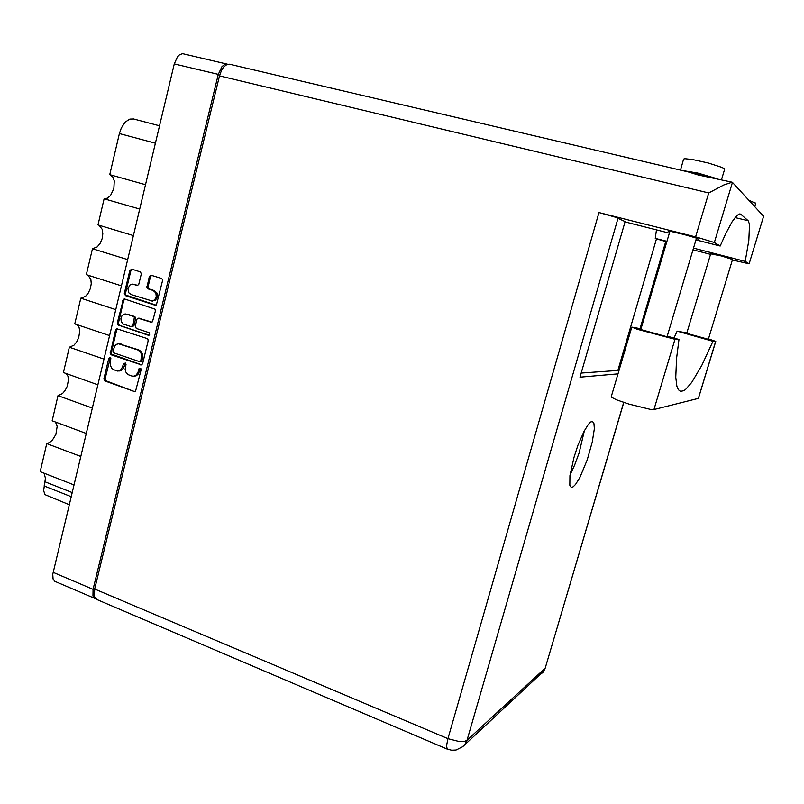 <?xml version="1.0" encoding="UTF-8"?>
<svg xmlns="http://www.w3.org/2000/svg" width="804" height="804" viewBox="0 0 804 804"><rect width="100%" height="100%" fill="white"/><g stroke="black" fill="none" stroke-linecap="round" stroke-linejoin="round"><path stroke-width="1.21" d="M152.107 301.008L155.333 300.294L157.383 297.148L156.971 293.078L154.207 290.576L153.102 290.485L155.865 292.998L156.277 297.068L154.589 299.942L152.187 300.997L131.142 294.606L128.831 292.817L127.906 288.666L129.906 285.038L132.6 284.144L137.223 285.42L138.65 284.626L141.323 273.973L140.459 271.913L131.806 269.169L129.796 270.415L124.288 293.47L125.494 295.691L155.092 305.178L156.398 304.937L162.75 279.983L161.694 278.486L150.871 275.199L149.323 276.506L146.881 287.35L147.916 288.837L153.102 290.485M149.745 334.313L149.052 332.635L136.258 328.394L135.263 326.012L136.921 319.248L138.117 318.173L151.092 322.183L152.438 321.791L155.403 311.007L155.021 309.118L124.61 299.008L123.374 299.259L117.243 322.937L117.615 324.796L148.298 335.288L149.745 334.313M148.147 340.936L147.986 339.419L146.961 338.474L116.66 328.715L115.585 329.901L110.269 353.73L111.354 354.876L141.474 364.885L142.62 363.689L148.147 340.936M110.329 362.091L110.208 364.885L111.505 368.031L113.454 369.669L117.565 370.996L121.344 369.579L123.866 363.448L125.494 363.127L125.997 364.463L125.143 369.368L125.816 372.081L127.947 374.574L131.936 376.111L134.037 376.141L136.127 375.116L137.876 372.694L139.072 368.564L140.78 368.453L141.122 369.87L135.595 391.126L134.178 391.427L104.419 380.754L103.917 378.734L108.731 358.604L109.635 357.74L110.821 358.393L110.329 362.091M227.622 64.24L224.969 64.28L222.045 66.481L218.276 74.42L93.093 589.282L92.932 595.955L94.098 597.955L95.656 598.699M80.752 456.511L46.773 443.587L49.657 442.512L52.501 440.029L55.848 434.472L57.205 426.331L55.486 422.03M92.289 408.07L58.009 395.638L62.461 393.558L65.174 390.402L67.234 386.332L68.481 379.84L67.898 376.151L66.26 373.609M103.957 359.117L69.355 347.187L73.928 345.197L76.692 341.931L78.732 337.69L79.797 330.916L79.003 327.148L77.124 324.675M88.058 275.239L90.842 279.39L91.234 283.732L90.339 288.515L88.329 292.957L85.515 296.334L80.822 298.224L74.812 323.901L109.565 335.58M99.073 225.291L102.229 229.341L102.822 233.813L102.058 238.808L100.078 243.461L97.224 246.959L92.41 248.748L86.34 274.697L121.414 285.842M110.188 174.82L112.801 176.94L114.289 180.9L113.887 188.568L110.59 195.472L107.414 198.186L104.128 198.739L97.987 224.959L133.394 235.572M94.952 598.498L54.783 581.312L53.094 578.97L52.803 574.217L174.297 63.908L177.382 56.943L179.543 54.762L182.608 53.707L227.14 64.089M69.265 504.731L45.064 494.641L43.587 490.621L45.426 478.159L44.049 473.164M155.393 143.223L119.384 133.605L121.273 128.037L125.133 122.148L129.796 119.052L133.554 118.992M118.881 370.976L120.912 370.614L122.821 369.197L124.198 366.453L123.062 366.483M125.364 363.036L124.198 366.453M133.966 376.202L136.037 375.82L137.946 374.393L139.323 371.669L138.198 371.699M140.509 368.232L139.323 371.669M110.379 357.901L105.083 378.694L105.445 380.553L134.127 391.407M117.776 328.756L116.721 329.972L111.354 352.433L111.605 354.112L141.625 364.835M112.952 351.117L113.756 352.835L139.404 361.589L140.881 360.644L141.534 354.343L140.348 351.861L137.785 349.981L118.6 343.81L116.63 344.313L114.721 345.941L112.952 351.117M140.8 361.619L141.996 360.624L140.881 360.644M141.996 360.624L142.861 356.453L142.449 353.67L140.549 350.916L137.785 349.981M138.911 349.981L119.072 343.821M124.942 299.118L123.756 300.505L122.62 300.425M151.876 322.123L138.6 318.143M126.55 314.173L124.399 314.093L122.027 315.681L120.861 318.575L121.324 321.721L123.243 323.982L131.062 326.675L132.931 325.429L134.368 317.329L133.353 316.394L125.736 313.992M132.348 326.726L133.997 325.63L132.982 325.258M134.107 325.288L135.705 318.223L134.992 316.726L133.353 316.394M123.756 300.505L118.349 323.198L119.545 325.409L118.409 325.379M137.685 285.36L132.941 284.174M151.685 275.36L150.418 276.646L147.986 287.44L149.031 288.927L154.207 290.576M132.157 269.28L130.871 270.717L125.424 293.55L125.725 295.028L155.936 305.168M673.933 338.082L677.119 331.188L686.907 332.967M680.526 170.116L683.621 159.051L684.767 158.649L692.877 159.544L708.354 163.041L721.68 167.312L724.344 168.659L724.555 169.503M681.41 170.327L697.731 173.101L717.299 178.749M749.439 200.467L755.73 203.332M688.335 171.955L698.143 174.991L732.153 182.237L723.7 185.051L708.676 192.97L219.512 75.877L221.592 70.199L223.763 66.903L227.06 64.41L229.502 64.209L688.335 171.955M669.772 231.853L668.104 231.019L671.069 231.441L684.234 234.587L696.716 238.225L698.274 238.959L696.324 238.788M710.686 253.813L721.489 255.953L732.504 259.511M574.006 457.215L569.905 475.687L569.825 485.284L571.262 487.375L573.162 486.862L575.574 484.4L579.835 477.445L587.201 459.848L592.287 442.13L594.317 428.723L594.005 423.638L592.528 421.477L590.679 421.979L588.297 424.381L584.056 431.276L578.006 445.135L574.006 457.215M584.387 430.642L579.091 453.014L574.709 465.044L569.976 475.154M708.324 339.338L686.727 333.399L710.806 253.401M667.079 336.806L640.808 329.58L669.953 231.23M708.816 176.79L689.581 172.307M708.455 338.906L715.801 341.378L698.475 398.141M763.619 216.226L732.444 182.387L714.394 242.486L697.43 237.411L599.03 212.547L616.105 217.381L625.15 221.562L579.996 377.156L618.065 373.86M618.075 218.125L467.003 740.233L464.611 741.368L459.416 741.63L447.939 738.705L446.511 745.881L447.275 749.097L96.751 599.442L94.47 596.568L94.661 589.03L219.512 75.877M656.416 229.864L655.3 238.356L656.496 238.929L617.824 370.413L581.161 373.106M732.364 259.973L749.177 263.853L763.76 215.703L749.127 263.782L745.167 261.36L748.866 240.406L749.519 224.215L748.162 220.748L740.625 214.015L737.459 215.02L732.263 221.532L725.71 233.632L720.143 246.014L695.993 239.893M641.14 328.806L631.823 327.127L637.431 329.338L675.008 339.308L653.994 409.527L650.275 409.306L629.05 404.09L616.628 399.879L611.161 397.055L631.763 327.318M675.008 339.308L678.968 339.509L676.536 358.473L675.742 377.267L676.888 386.232L678.425 389.749L680.526 391.327L683.661 390.784L685.47 389.568L691.772 382.392L701.761 365.388L712.967 341.248L715.66 341.388M447.275 749.097L451.597 750.212L456.049 749.991L462.702 746.735L543.926 670.908L545.032 668.355L467.003 740.233L464.571 744.946L460.893 748.052M623.683 402.392L545.233 668.114L542.871 672.405L539.313 675.169M623.814 402.442L545.454 667.38M46.773 443.587L40.2 471.657L73.988 484.872M86.239 433.477L52.119 420.783L58.009 395.638M97.837 384.784L63.405 372.594L69.355 347.187M115.746 309.63L80.822 298.224M127.665 259.622L92.41 248.748M139.705 209.07L104.128 198.739M145.494 184.759L109.756 174.699L119.384 133.605M149.092 335.208L119.545 325.409M127.685 314.223L134.479 316.444M677.119 331.188L712.967 341.248M714.394 242.486L720.143 246.014M669.39 233.15L625.05 221.914M656.496 238.929L666.828 241.813M665.792 241.311L640.064 328.504M710.515 254.376L693.008 249.883M655.3 238.356L666.968 241.341M693.53 248.145L745.167 261.36M617.824 370.413L618.99 370.755M653.994 409.527L698.344 398.412M667.26 336.203L678.968 339.509M53.154 572.337L93.093 589.282M218.276 74.42L174.297 63.908M43.999 485.948L71.174 496.691M72.169 492.51L44.974 481.797M124.831 363.85L123.685 363.87M139.956 369.056L138.831 369.076M106.228 381.136L105.073 381.176M105.083 378.694L103.917 378.734M109.857 358.705L108.701 358.715M141.574 364.855L140.559 364.875M112.51 354.865L111.354 354.876M111.354 352.433L110.198 352.433M116.691 330.102L115.545 330.072M142.67 357.86L141.544 357.87M121.364 344.062L120.218 344.052M118.389 322.977L117.243 322.937M151.735 322.163L150.921 322.133M140.027 318.253L138.911 318.213M148.881 335.288L148.268 335.278M135.645 318.886L134.519 318.846M137.474 285.4L136.841 285.35M134.74 284.425L133.605 284.325M149.212 288.998L148.097 288.907M148.026 286.556L146.921 286.455M150.378 276.797L149.273 276.687M155.765 305.208L155.031 305.158M126.63 295.772L125.494 295.691M125.474 293.339L124.329 293.249M130.871 270.717L129.745 270.596M94.661 589.03L447.939 738.705L599.03 212.547M695.571 236.939L708.676 192.97M739.378 213.934L741.167 214.367M735.057 217.552L748.162 220.748M152.86 301.088L151.755 301.018M159.554 125.776L133.263 118.922M119.575 370.956L118.429 370.986M134.7 376.171L133.575 376.212M140.951 361.619L139.836 361.639M132.519 326.736L131.394 326.705M724.705 168.991L721.489 179.734M755.81 203.06L754.845 206.226M708.304 339.399L732.625 259.099M667.049 336.916L696.505 238.155M715.701 341.388L698.395 398.402"/></g></svg>
